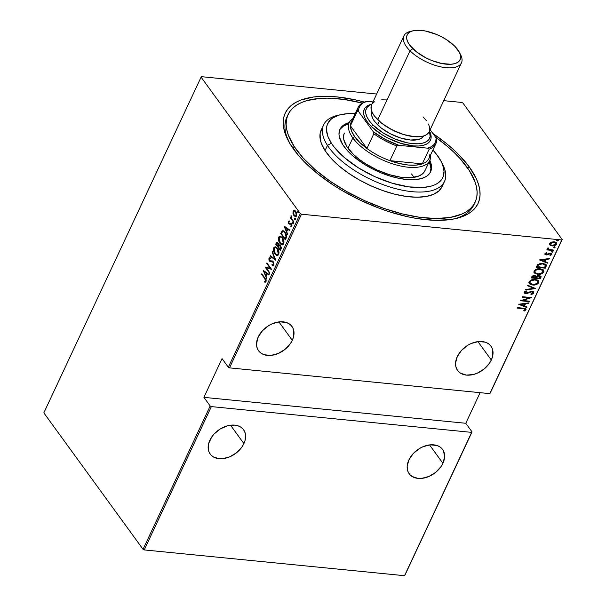 <?xml version="1.0" encoding="UTF-8"?>
<svg xmlns="http://www.w3.org/2000/svg" width="606" height="606" viewBox="0 0 606 606"><rect width="100%" height="100%" fill="white"/><g stroke="black" fill="none" stroke-linecap="round" stroke-linejoin="round"><path stroke-width="0.91" d="M287.547 115.829A103.278 45.571 25.1 0 0 288.721 141.509A103.278 45.571 -154.9 0 1 286.896 117.102L288.085 114.557M469.355 167.014L467.658 168.044L469.355 167.014L458.954 154.863L452.614 148.811L445.584 142.849L432.866 133.487A106.459 46.973 -154.9 0 1 469.355 167.014A106.459 46.973 -154.9 0 1 455.78 218.569A106.459 46.973 -154.9 0 1 293.91 149.644A106.459 46.973 -154.9 0 1 287.888 139.925A106.459 46.973 -154.9 0 1 364.388 102.073L354.934 99.778L336.959 96.899L320.703 96.384L313.423 97.028L300.887 100.058L295.751 102.429L291.448 105.338L288.017 108.754L285.479 112.648L283.873 116.981L283.207 121.715L283.487 126.798L284.714 132.184L289.948 143.667L298.705 155.704L304.303 161.794L317.68 173.816L333.505 185.239L342.155 190.587L360.509 200.306L379.674 208.411L389.332 211.759L408.33 216.887L417.489 218.614L434.684 220.311L449.841 219.637L456.469 218.41L462.378 216.6L467.514 214.229L471.816 211.327L475.248 207.911L477.786 204.017L479.391 199.677L480.058 194.95L479.77 189.86L478.543 184.474L476.384 178.831L469.355 167.014M491.307 360.009L477.929 341.61L491.307 360.009A20.657 14.476 -36 0 1 474.649 374.16A20.657 14.476 -36 0 1 457.583 370.471A20.657 14.476 -36 0 1 457.265 356.639A20.657 14.476 -36 0 1 473.93 342.488A20.657 14.476 -36 0 1 490.996 346.177A20.657 14.476 -36 0 1 491.307 360.009L492.519 356.699L492.807 350.397L491.883 347.647L490.284 345.299L488.065 343.458L485.323 342.185L478.679 341.526L471.37 343.428L467.809 345.261L461.567 350.344L457.265 356.639L455.553 363.191L455.765 366.244L456.689 369.001L458.295 371.342L460.507 373.182L466.423 375.106L473.536 374.478L477.21 373.213L484.073 369.046L489.451 363.252L491.307 360.009M292.289 340.299L278.911 321.907L292.289 340.299A20.657 14.476 -36 0 1 275.632 354.457A20.657 14.476 -36 0 1 258.565 350.768A20.657 14.476 -36 0 1 258.247 336.936A20.657 14.476 -36 0 1 274.912 322.778A20.657 14.476 -36 0 1 291.978 326.467A20.657 14.476 -36 0 1 292.289 340.299L293.501 336.997L293.789 330.694L292.865 327.937L291.266 325.596L289.047 323.755L286.305 322.483L279.661 321.824L272.352 323.725L268.791 325.558L262.55 330.634L258.247 336.936L256.535 343.488L256.747 346.541L257.671 349.298L259.277 351.639L261.489 353.48L264.239 354.752L270.874 355.411L278.184 353.51L285.055 349.344L290.433 343.549L292.289 340.299M442.918 463.302L429.54 444.91L442.918 463.302A20.657 14.476 -36 0 1 426.26 477.46A20.657 14.476 -36 0 1 409.194 473.771A20.657 14.476 -36 0 1 408.876 459.939A20.657 14.476 -36 0 1 425.541 445.781A20.657 14.476 -36 0 1 442.607 449.47A20.657 14.476 -36 0 1 442.918 463.302L444.637 456.757L443.494 450.94L441.895 448.599L439.676 446.758L436.934 445.486L430.29 444.827L422.98 446.728L419.42 448.561L413.186 453.636L408.876 459.939L407.164 466.484L407.376 469.544L408.3 472.301L409.906 474.642L412.118 476.483L418.034 478.407L421.511 478.414L428.821 476.513L435.684 472.347L441.062 466.552L442.918 463.302M243.9 443.6L230.522 425.207L243.9 443.6A20.657 14.476 -36 0 1 227.242 457.75A20.657 14.476 -36 0 1 210.176 454.068A20.657 14.476 -36 0 1 209.858 440.229A20.657 14.476 -36 0 1 226.523 426.079A20.657 14.476 -36 0 1 243.589 429.768A20.657 14.476 -36 0 1 243.9 443.6L245.112 440.297L245.4 433.994L244.476 431.237L242.877 428.897L240.658 427.056L237.916 425.783L234.742 425.132L227.629 425.76L220.402 428.859L214.168 433.934L211.721 436.987L208.653 443.539L208.358 449.841L209.282 452.591L210.888 454.939L213.1 456.78L219.016 458.704L222.493 458.712L229.803 456.81L236.666 452.644L242.044 446.842L243.9 443.6M561.785 239.976L489.807 393.635L229.507 367.865L301.485 214.206L561.785 239.976L301.485 214.206L300.303 213.577L228.326 367.236L222.054 358.616L203.911 397.354L210.176 405.975L143.039 549.301L43.829 412.875L201.094 77.151L300.303 213.577L201.094 77.151L201.48 76.682L376.659 94.028L201.48 76.682L201.094 77.151L43.829 412.875L143.039 549.301L210.176 405.975L203.911 397.354L465.779 423.283L480.111 392.68L465.779 423.283L472.044 431.904L465.779 423.283L203.911 397.354L222.054 358.616L228.326 367.236L300.303 213.577L301.485 214.206L229.507 367.865L228.326 367.236L229.507 367.865L489.807 393.635L562.171 239.506L462.961 103.081L562.171 239.506L561.785 239.976M557.512 239.703L558.323 240.605L557.778 240.067L556.793 240.453L557.868 240.938L558.202 240.218L556.876 240.34L557.346 240.999L556.528 240.09M554.255 246.657L555.066 247.559L554.52 247.021L553.536 247.407L554.611 247.892L554.944 247.172L553.619 247.293L554.089 247.945L553.27 247.043M552.248 250.945L553.058 251.846L552.513 251.308L551.528 251.695L552.604 252.179L552.937 251.46L551.611 251.581L552.074 252.232L551.263 251.331M539.545 259.966L547.619 263.193L547.854 262.686L545.271 261.656L546.324 259.398L549.612 258.944L549.847 258.444L539.598 259.853L547.619 263.193L547.854 262.686L545.271 261.656L546.324 259.398L549.612 258.944L549.847 258.444L539.545 259.966M543.446 270.109L543.733 272.011L543.597 270.284L540.211 268.761C537.855 268.36 535.818 269.14 534.075 271.102L534.25 272.829L538.423 274.374L542.529 273.306L543.923 271.268L543.415 270.071L542.006 269.162L537.787 268.852L535.287 269.784L533.901 271.852L534.931 273.465L537.651 274.329L534.128 272.639M538.454 280.767L538.742 282.676L538.598 280.949L535.219 279.427C532.863 279.025 530.818 279.805 529.083 281.767L529.25 283.487L533.432 285.032L537.537 283.972L538.931 281.926L538.423 280.729L537.014 279.82L532.795 279.51L530.295 280.449L528.909 282.51L529.939 284.123L532.659 284.994L529.129 283.297M533.848 293.122L533.469 291.85L531.651 291.342L525.569 293.107L525.129 292.304L526.781 291.41L526.417 290.918L524.629 291.66L524.129 292.493L524.804 293.402L526.508 293.645L531.848 291.819L532.962 292.887L530.833 294.039L531.091 294.539L533.325 293.728L533.583 292.751L530.818 294.168L533.583 292.751L533.848 293.122L533.765 292.153L532.076 291.357L525.94 293.175L525.129 292.304L526.781 291.41L526.417 290.918L524.22 292.153L524.296 293.001L525.758 293.645L531.848 291.819L532.909 293.016L530.833 294.039L531.091 294.539L533.848 293.122M518.751 304.348L526.834 307.575L527.068 307.068L524.478 306.038L525.531 303.78L528.818 303.326L529.053 302.826L518.804 304.235L526.834 307.575L527.068 307.068L524.478 306.038L525.531 303.78L528.818 303.326L529.053 302.826L518.751 304.348M523.114 308.659L525.084 309.204L523.804 310.62L524.379 310.969L526.091 309.658L525.266 308.499L517.229 307.59L517.016 308.06L522.842 308.295L517.168 307.734L522.842 308.295L525.122 309.651L523.804 310.62L524.379 310.969L526.046 309.78L526 308.969L523.417 308.204L517.229 307.59L517.016 308.06L523.114 308.659M529.818 301.197L522.607 300.485L531.5 297.607L522.334 296.698L522.114 297.167L529.341 297.879L520.433 300.758L529.599 301.667L529.818 301.197L522.607 300.485L531.5 297.607L522.334 296.698L522.114 297.167L529.341 297.879L520.433 300.758L529.599 301.667L529.818 301.197M535.734 288.57L527.705 285.229L527.47 285.737L533.992 288.335L525.72 289.471L525.485 289.979L535.734 288.57L527.705 285.229L527.47 285.737L533.992 288.335L525.72 289.471L525.485 289.979L535.734 288.57M536.318 276.275L534.643 275.488L531.606 276.912L531.129 277.927L540.294 278.836L541.082 276.578L539.158 275.45L536.318 276.275L534.901 275.518L532.939 275.677L531.129 277.927L540.294 278.836L531.28 277.601L540.294 278.836L540.916 276.245L539.158 275.45L536.242 276.162M546.067 266.511L546.324 265.087L545.536 264.125L540.999 263.315L537.757 264.511L536.121 267.269L545.286 268.178L546.12 264.655L542.885 263.33L537.757 264.511L536.121 267.269L545.286 268.178L536.272 266.943L545.021 267.807L545.801 266.148L546.067 266.511M550.71 254.088L549.968 253.263L550.975 254.459L549.892 255.202L550.362 255.58L550.096 255.217L551.536 254.164L550.096 255.217L550.362 255.58L551.801 254.528L551.581 253.573L551.801 254.528L550.415 253.164L546.385 254.459L545.476 253.444L546.529 252.778L545.476 253.444L545.741 253.816L546.794 253.141L546.37 252.763L544.877 253.861L545.195 254.611L546.741 254.937L550.574 253.702L551.028 254.285L549.892 255.202L550.362 255.58L551.861 254.376L551.013 253.278L549.294 253.247L546.385 254.459L545.703 253.959L546.794 253.141L546.37 252.763L545.044 253.543L544.968 254.384L544.703 254.012M553.536 250.558L553.755 250.096L548.854 249.414L547.877 247.937L547.37 248.763L548.044 249.536L547.059 249.437L546.839 249.899L553.536 250.558L546.991 249.574L553.536 250.558L553.755 250.096L549.248 249.551L547.877 247.937L547.43 248.377L548.044 249.536L547.059 249.437L546.839 249.899L553.536 250.558M550.096 245.157L552.217 245.945L554.891 245.604L556.573 244.332L556.528 242.832L553.854 241.749L550.468 242.627L549.566 244.006L550.096 245.157L549.687 244.65L552.217 245.945L556.641 244.195L556.558 242.87L554.172 241.771L551.528 242.089L549.71 243.514L550.096 245.157L549.544 244.476M461.772 102.452L443.736 100.664L461.772 102.452L462.961 103.081L461.772 102.452M144.228 549.93L211.365 406.603L471.657 432.373L404.52 575.7L144.228 549.93L143.039 549.301L144.228 549.93L404.52 575.7L471.657 432.373L211.365 406.603L210.176 405.975L211.365 406.603L144.228 549.93M293.387 212.138L293.637 211.176L293.115 211.123L292.963 213.441L294.054 215.842L295.652 216.781L296.645 215.978L296.751 213.441L295.183 210.744L293.387 210.699L292.963 213.441L293.41 213.479L292.963 213.441L293.91 215.653L295.501 216.774L296.645 215.978L295.864 211.479L294.251 210.35M293.599 222.273L293.819 221.811L291.365 218.122L291.168 215.691L290.91 217.812L290.403 217.122L290.191 217.584L293.599 222.273L293.819 221.811L291.547 218.531L291.168 215.691L290.91 217.812L290.403 217.122L290.191 217.584L293.599 222.273M289.471 223.16L290.463 223.364L288.941 223.114L288.744 221.925L289.448 221.675L289.312 220.948L288.274 221.478L288.479 223.16L289.357 224.137L290.782 223.955L291.334 224.561L290.812 226.818L291.918 225.97L291.085 223.455L289.32 223.402L288.812 222.879L289.312 220.948L288.38 221.243L289.835 221.001M286.13 238.226L286.577 236.128L285.835 233.499L284.138 231.257L282.358 230.788L280.684 233.469L285.35 239.885L286.13 238.226C286.797 235.779 286.464 233.825 285.138 232.356L282.964 230.689L282.154 230.916L280.684 233.469L285.35 239.885L286.13 238.226M280.351 250.551L281.245 248.392L280.896 246.278L279.714 244.892L278.805 245.021L278.093 243.051L276.874 242.309L275.685 244.127L280.351 250.551L281.025 249.111L280.495 245.597L278.805 245.021L278.093 243.051L277.063 242.302L275.685 244.127L280.351 250.551M275.798 260.285L272.268 251.429L272.033 251.937L274.919 258.989L270.276 255.679L270.041 256.179L275.798 260.285L272.268 251.429L272.033 251.937L274.919 258.989L270.276 255.679L270.041 256.179L275.798 260.285M269.875 272.912L266.208 267.867L271.564 269.322L266.898 262.906L266.678 263.368L270.352 268.428L264.996 266.958L269.662 273.374L269.875 272.912L266.208 267.867L271.564 269.322L266.898 262.906L266.678 263.368L270.352 268.428L264.996 266.958L269.662 273.374L269.875 272.912M264.678 278.525L265.602 280.351L264.617 281.411L264.845 282.184L266.042 281.51L265.86 279.563L261.792 273.798L261.572 274.26L265.201 278.578L261.572 274.26L264.678 278.525L265.526 280.934L264.617 281.411L264.845 282.184L265.989 281.631L264.943 278.131L261.792 273.798L261.572 274.26L262.125 274.253L265.201 278.578L264.678 278.525M263.315 270.549L266.89 279.283L265.981 275.98L267.041 273.723L268.882 275.041L269.117 274.533L263.368 270.435L266.89 279.283L265.981 275.98L267.041 273.723L268.882 275.041L269.117 274.533L263.315 270.549M273.162 265.534L272.018 265.186L272.927 265.542L273.874 264.769L273.238 261.724L272.261 260.966L270.14 260.936L269.405 260.194L269.344 258.929L270.412 258.747L270.329 257.914L268.966 258.088L268.935 260.133L270.003 261.572L272.889 262.027L273.374 264.171L273.003 264.625L271.996 264.405L272.018 265.186L273.147 265.534L273.753 265.057L273.238 261.724L269.579 260.497L269.344 258.929L270.412 258.747L270.329 257.914L269.685 257.732L270.208 257.777M273.98 249.937L274.283 247.877L273.76 247.824C273.253 250.399 273.647 252.444 274.95 253.975L276.245 255.232L277.76 255.482L278.684 254.528L279.025 252.763L277.722 248.657L275.215 246.771L273.957 247.468L273.45 249.134L273.942 252.073L274.95 253.975L275.472 254.028L274.919 253.149M278.972 239.279L279.275 237.211L278.752 237.166C278.252 239.734 278.646 241.786 279.942 243.309L281.237 244.574L282.76 244.816L283.684 243.87L284.017 242.105L282.714 237.991L280.214 236.113L278.949 236.81L278.442 238.469L278.934 241.415L279.942 243.309L280.464 243.362L279.919 242.483M284.1 226.167L287.683 234.901L286.774 231.598L287.827 229.341L289.668 230.659L289.91 230.151L284.153 226.053L287.683 234.901L286.774 231.598L287.827 229.341L289.668 230.659L289.91 230.151L284.1 226.167M293.584 223.682L292.456 223.561L293.107 223.493L292.6 222.394L292.259 223.122L292.978 223.614L292.812 222.614L292.281 222.561L292.456 223.561L293.062 223.629L292.887 222.629L292.281 222.561L293.418 222.682M295.592 219.395L294.463 219.274L295.114 219.205L294.607 218.107L294.266 218.834L294.986 219.327L294.819 218.327L294.296 218.274L294.463 219.274L295.069 219.342L294.902 218.342L294.296 218.274L295.425 218.395M298.849 212.441L297.72 212.32L298.372 212.251L297.864 211.161L297.523 211.888L298.243 212.373L298.076 211.373L297.546 211.32L297.72 212.32L298.326 212.388L298.152 211.388L297.546 211.32L298.682 211.441M490.193 393.165L562.171 239.506L490.193 393.165M404.906 575.23L472.044 431.904L404.906 575.23M475.142 202.177L473.953 204.722A103.278 45.571 -154.9 0 1 454.03 218.948A103.278 45.571 25.1 0 0 474.506 203.411M266.132 280.404L265.14 281.464L265.352 282.169L264.617 281.411L265.822 281.252L265.299 281.199L266.132 280.495M268.996 274.798L267.041 273.723L268.996 274.798M266.011 275.912L265.678 275.094L266.011 275.912M264.299 271.738L263.928 270.837L264.299 271.738M266.973 273.359L266.14 275.139L266.973 273.359L264.761 271.783L266.973 273.359M264.239 271.73L266.451 273.306L265.61 275.086L266.14 275.139L265.61 275.086L264.239 271.73L266.451 273.306L265.61 275.086L264.239 271.73M269.852 272.973L264.996 266.958L269.852 272.973M270.882 268.473L270.352 268.428L270.882 268.473L266.678 263.368L267.231 263.36L270.882 268.473M271.556 269.337L266.208 267.867L271.556 269.337M273.564 262.269L273.018 262.178L273.321 264.307L273.844 264.36L271.996 264.405L272.018 265.186L272.541 265.239L272.526 264.633L273.208 265.542M273.321 264.307L271.996 264.405M272.473 261.739L273.541 262.231L270.958 261.762M272.405 261.686L271.799 261.724M270.715 261.716L270.231 261.671L270.715 261.716M269.261 259.201L269.382 260.989L270.231 261.671M269.905 261.042L269.594 260.519L269.905 261.042M270.329 257.914L268.897 258.217L269.973 257.785M269.344 258.929L270.412 258.747M270.943 258.792L269.867 258.982L270.943 258.792M270.102 260.55L270.874 261.034L270.344 260.981L272.117 260.921M272.397 260.936L271.147 260.906M272.23 260.928L271.268 261.004M269.882 258.603L270.556 258.679M270.125 257.777L269.42 258.262L269.276 259.459M272.995 261.792L273.617 262.337M273.844 264.36L272.685 264.663M275.753 259.929L270.041 256.179L270.693 255.967L275.753 259.929M275.382 259.035L274.919 258.989L275.382 259.035M272.495 251.982L272.033 251.937L272.495 251.982M277.396 255.55L274.95 253.975L277.147 255.543L278.684 254.528C279.214 251.96 278.828 249.907 277.533 248.377L275.313 246.778L273.76 247.824L275.586 246.824M275.745 246.824L274.283 247.877L273.988 250.096M274.76 252.823L277.253 255.512M276.306 254.952L276.768 255.285M276.169 247.649L278.139 249.354M279.018 252.505L278.563 254.225L277.556 254.8M277.154 254.747L278.722 253.944L276.897 254.747L275.162 253.505L274.253 248.46L275.594 247.589L277.836 248.892L275.859 247.642L277.313 248.839L278.199 253.891L278.722 253.944L279.018 252.543M278.086 249.255L277.313 248.839L278.396 251.361L278.199 253.891L277.025 254.747L275.836 254.255L274.389 252.073L273.98 249.899L274.594 247.952L275.851 247.642M277.396 242.362L276.215 244.18L280.548 250.142L276.215 244.18L275.685 244.127L276.215 244.18L276.684 243.165L276.162 243.112L277.336 242.377M279.942 244.854L278.805 245.021M279.699 245.741L280.669 245.945M280.843 246.172L280.275 246.059L280.093 249.43L278.359 247.036L279.018 245.831L280.881 246.233M281.252 247.331L280.616 249.475L281.267 247.695M277.806 243.157L278.275 243.415M278.434 243.62L277.313 243.104L277.881 243.529L277.881 246.384L276.381 244.324L276.684 243.688L278.495 243.71M278.858 244.915L278.404 246.43L278.858 245.021M277.881 243.529L278.025 246.066L278.548 246.119L277.881 246.384L278.404 246.43L276.381 244.324L277.116 243.142L278.404 243.582L277.207 243.741M279.018 245.831L279.684 245.597L280.563 246.597L280.411 248.74L280.942 248.793L280.093 249.43L280.616 249.475L278.359 247.036L279.018 245.831L279.851 245.657M280.805 246.112L279.54 245.885M282.396 244.892L279.942 243.309L282.138 244.885L283.684 243.87C284.206 241.294 283.82 239.249 282.525 237.719L280.305 236.12L278.752 237.166L280.578 236.166M280.737 236.158L279.275 237.211L278.98 239.438M279.752 242.165L282.252 244.847M281.298 244.286L281.76 244.627M281.161 236.991L283.138 238.696M284.009 241.839L283.563 243.559L282.547 244.142M282.146 244.082L283.714 243.279L281.888 244.082L280.154 242.847L279.245 237.794L280.593 236.931L282.828 238.234L280.851 236.984L282.305 238.181L283.191 243.226L283.714 243.279L284.009 241.877M283.078 238.597L282.305 238.181L283.388 240.703L283.191 243.226L282.025 244.089L280.836 243.597L279.381 241.408L278.972 239.241L279.586 237.294L280.843 236.984M283.093 230.765L281.207 233.522L285.54 239.484L280.684 233.469L281.207 233.522L281.714 232.439L281.192 232.386L281.714 232.439L282.676 230.962L282.154 230.916L283.237 230.742M283.661 231.583L285.888 233.575M286.502 235.378L286.085 237.794L285.608 238.817L285.085 238.764L281.381 233.666L282.464 231.795L283.237 231.537L285.441 232.871L283.494 231.59M285.737 233.31L284.918 232.818L285.987 236.431L286.509 236.484L286.532 235.658M285.987 236.431L285.381 238.143L285.903 238.196L286.509 236.484L285.987 236.431L285.085 238.764L285.903 238.196L285.085 238.764L281.381 233.666L282.464 231.795L283.472 231.583L284.79 232.643L285.737 234.348L285.987 236.431M289.782 230.416L287.827 229.341L289.782 230.416M286.805 231.53L286.464 230.712L286.805 231.53M285.093 227.356L284.722 226.455L285.093 227.356M287.759 228.977L286.926 230.757L287.759 228.977L285.555 227.401L287.759 228.977M285.025 227.348L287.236 228.924L286.403 230.704L286.926 230.757L286.403 230.704L285.025 227.348L287.236 228.924L286.403 230.704L285.025 227.348M288.744 221.925L289.448 221.675M289.516 223.417L291.281 223.296M290.865 226.091L291.319 226.811L291.168 226.121L291.903 225.796L290.645 226.068L290.812 226.818L291.804 226.311L291.372 223.781L290.759 223.243L289.32 223.402M290.759 223.243L289.994 223.478M288.721 221.978L288.744 223.599L289.88 224.19L289.267 223.652L288.744 223.599L289.357 224.137L291.698 224.318L290.782 223.955L291.683 224.318L291.175 224.265L291.38 225.743L290.645 226.068M291.38 225.743L291.903 225.796L291.554 226.114L291.956 225.659M289.357 224.137L290.782 223.955M290.706 223.947L291.304 224.008L290.668 224.137M288.804 222.667L288.979 223.152M289.327 220.993L288.721 222.031M290.872 223.25L290.463 223.364M289.426 223.417L289.842 223.455M292.887 222.629L292.281 222.561M292.456 223.561L293.062 223.629M292.842 222.553L293.046 223.69M293.789 221.864L290.191 217.584L290.736 217.577L293.789 221.864M291.236 216.607L291.312 216.16M291.274 216.031L290.835 215.986L291.274 216.031M291.319 216.145L291.251 216.986M294.902 218.342L294.296 218.274M294.463 219.274L295.069 219.342M294.849 218.266L295.054 219.402M294.395 210.365L293.115 211.123L294.917 210.418M295.758 216.766L293.91 215.653L294.433 215.706L294.016 215.032M294.577 210.396L293.698 211.055L293.38 212.327M293.872 214.721L295.955 216.819M294.577 211.206L296.379 212.32M296.902 214.994L295.834 216.084L296.902 214.994M296.281 212.161L295.652 211.948L296.228 215.403L295.311 216.031L294.13 215.191L293.531 211.706L294.455 211.108L296.175 212.002L294.721 211.168M296.228 215.403L295.137 216.001L293.925 214.872L293.334 212.691L293.91 211.229L294.917 211.252L295.857 212.267L296.228 215.403M298.152 211.388L297.546 211.32M297.72 212.32L298.326 212.388M298.107 211.32L298.311 212.448M525.841 308.795L526.046 309.78L525.781 309.408L524.114 310.605L524.379 310.969L523.978 310.522L525.478 309.817L525.713 308.575M524.894 309.03L525.122 309.651M524.857 309.28L522.842 308.295L524.811 308.84M528.591 302.886L528.818 303.326L525.266 303.417L525.531 303.78L525.266 303.417L524.213 305.666L524.478 306.038L525.266 303.417L528.591 302.886M526.697 306.924L526.834 307.575L519.031 304.204L526.697 306.924M520.281 304.098L524.22 303.561L520.281 304.098L520.546 304.47L524.485 303.924L524.22 303.561L523.652 305.704L520.281 304.098M529.394 301.159L529.599 301.667L521.054 300.478L529.394 301.159M529.076 297.516L522.266 296.842L529.076 297.516M530.621 297.523L522.342 300.121L522.607 300.485L522.342 300.121L530.621 297.523M532.689 292.122L532.909 293.016M532.644 292.653L531.583 291.456L531.848 291.819L530.591 291.554L530.856 291.925L530.591 291.554L528.682 292.372L528.947 292.736L528.682 292.372L527.023 293.122L527.296 293.486L527.023 293.122L525.493 293.281L525.758 293.645L524.182 292.804M524.819 292.304L526.516 291.047L524.864 291.94L525.129 292.304M524.864 291.94L525.667 292.812M533.613 291.978L533.583 292.751L533.447 291.721M524.281 292.88L526.629 293.221L531.098 291.456L532.613 291.956M535.234 288.236L525.682 289.547L535.234 288.236M533.727 287.971L527.576 285.517L533.727 287.971M532.659 284.994C534.984 285.373 537.014 284.6 538.742 282.676L538.476 282.305C536.749 284.237 534.719 285.009 532.386 284.623L532.659 284.994M528.796 282.797L531.644 284.517L535.628 284.328L538.264 282.676L538.658 281.563L538.151 280.366M529.962 283.01L529.849 281.313L532.083 279.775L535.34 279.608L537.325 280.608M537.507 280.881L534.734 279.517L537.643 281.048L537.795 282.601C536.401 284.184 534.765 284.828 532.871 284.525L530.197 283.343L530.038 281.835C531.439 280.23 533.098 279.578 535 279.889L534.734 279.517C532.825 279.214 531.174 279.866 529.773 281.464L530.076 283.154M540.764 276.071L540.961 277.404L540.696 277.033L540.029 278.472L540.749 276.033M539.825 276.23L539.567 278.283L536.158 277.942L537.333 276.275L539.825 276.23L538.673 275.548L538.939 275.912L538.673 275.548L536.605 276.298L536.871 276.669L536.605 276.298L536.037 277.268L536.31 277.631L536.871 276.669L538.939 275.912L539.999 276.404L539.567 278.283L535.893 277.578L536.158 277.942L536.431 276.533L537.605 275.662L539.794 276.154M535.31 276.253L534.181 275.586L534.447 275.95L534.181 275.586L532.318 276.556L532.583 276.919L534.447 275.95L535.477 276.419L535.219 277.851L532.288 277.556L532.886 275.851L535 275.851M532.583 276.919L533.924 275.95L535.575 276.639L535.219 277.851L532.288 277.556L532.583 276.919M537.651 274.329C539.976 274.715 542.006 273.942 543.733 272.011L543.468 271.647C541.741 273.579 539.711 274.351 537.386 273.965L537.651 274.329M533.788 272.139L536.636 273.859L540.62 273.67L543.256 272.018L543.658 270.897L543.15 269.7M534.954 272.352L534.939 270.503L537.083 269.117L540.037 268.897L542.317 269.95M542.499 270.223L539.726 268.859L542.635 270.382L542.787 271.942C541.4 273.526 539.757 274.17 537.863 273.867L535.189 272.677L535.03 271.17C536.439 269.572 538.09 268.92 539.991 269.231L539.726 268.859C537.825 268.556 536.166 269.2 534.765 270.806L535.075 272.488M545.968 264.481L545.801 266.148L545.839 264.269M546.059 265.413L546.059 264.724M545.082 265.057L542.4 263.428L542.665 263.792L542.4 263.428L538.226 264.511L538.492 264.875L538.226 264.511L537.189 266.148L537.28 266.898L538.492 264.875L542.665 263.792L545.347 265.42L544.567 267.617L537.014 266.534L539.219 263.852L542.15 263.405L544.764 264.33L544.112 263.86M544.968 264.633L545.339 265.61L544.567 267.617L537.28 266.898L538.492 264.875L540.575 263.875L543.567 263.936L545.347 265.42M549.377 258.504L549.612 258.944L546.059 259.035L546.324 259.398L546.059 259.035L544.999 261.284L545.271 261.656L546.059 259.035L549.377 258.504M547.491 262.542L547.619 263.193L539.825 259.822L547.491 262.542M541.067 259.716L545.006 259.179L541.067 259.716L541.332 260.088L545.271 259.542L545.006 259.179L544.438 261.322L541.067 259.716M546.385 254.459L545.741 253.816M545.476 253.444L546.12 254.096L545.476 253.444L545.612 253.914M551.801 254.528L551.755 253.77M550.756 253.8L550.975 254.459M549.536 253.702L550.233 253.626L549.968 253.263L549.263 253.338L549.536 253.702L549.263 253.338L548.286 253.876L548.559 254.247L549.536 253.702M547.316 254.846L548.559 254.247L548.286 253.876L547.051 254.482L547.316 254.846L545.93 254.558L547.316 254.846M544.93 253.717L546.203 254.929L544.877 254.194M544.749 254.081L546.476 254.573L549.445 253.285L550.748 253.755M551.528 251.695L552.074 252.232L553.058 251.846L552.513 251.308M553.058 251.846L552.793 251.482L551.808 251.869L552.074 252.232M551.377 251.725L552.823 251.361M547.43 248.377L548.044 249.536M548.195 247.907L548.188 248.824M548.013 248.642L548.278 249.013L548.218 248.536M548.082 248.733L548.059 248.028M553.536 247.407L554.089 247.945L555.066 247.559L554.52 247.021M555.066 247.559L553.816 247.581L554.089 247.945M553.392 247.437L554.831 247.074M556.406 242.688L556.641 244.195L556.376 243.832L551.952 245.574L552.217 245.945L549.831 244.786L551.952 245.574L554.626 245.233L556.225 244.104L556.263 242.461M553.695 241.87L555.475 242.68L553.695 241.87L550.263 243.226L551.861 242.059L553.96 242.233L553.695 241.87M550.672 244.597L550.263 243.226L550.528 243.597L553.96 242.233L555.732 243.036L555.816 244.12L552.437 245.483L550.612 244.627L550.263 243.226L550.506 244.445M555.581 242.862L555.763 244.226L554.255 245.294L552.021 245.422L550.672 244.703L550.649 243.385L552.127 242.43L554.164 242.264L555.74 243.044M556.793 240.453L557.346 240.999L558.323 240.605L557.778 240.067M558.323 240.605L557.073 240.627L557.346 240.999M556.649 240.484L558.088 240.12M524.485 303.924L523.652 305.704L520.546 304.47L524.485 303.924M535 279.889L537.764 281.229L537.908 282.29L537.128 283.441L533.5 284.562L530.227 283.381L529.97 281.987L531.023 280.775L535 279.889M539.991 269.231L542.756 270.571L542.9 271.632L542.12 272.776L538.492 273.904L535.219 272.723L534.969 271.329L536.015 270.109L539.991 269.231M545.271 259.542L544.438 261.322L541.332 260.088L545.271 259.542M441.956 163.105A66.736 29.444 -154.9 0 1 444.486 181.474A66.736 29.444 -154.9 0 1 390.415 187.14A66.736 29.444 -154.9 0 1 327.467 145.402L331.368 143.19A63.554 28.043 -154.9 0 1 340.996 114.617A63.554 28.043 -154.9 0 1 355.192 113.648L347.177 113.708L339.178 115.087L332.944 117.837L330.573 119.693L327.422 124.268L326.679 126.949L326.498 129.858L327.831 136.252L331.368 143.19L333.929 146.781L344.443 157.636L358.479 167.892L374.819 176.649L392.059 183.163L408.709 186.875L423.344 187.459L431.343 186.08L434.699 184.868L437.577 183.33L441.797 179.323L443.1 176.891L444.024 171.301L442.691 164.915L441.191 161.499L436.593 154.386L432.889 150.046A63.554 28.043 -154.9 0 1 439.153 157.977A63.554 28.043 -154.9 0 1 441.229 161.575A63.554 28.043 -154.9 0 1 405.982 186.459A63.554 28.043 -154.9 0 1 331.368 143.19L327.467 145.402A66.736 29.444 -154.9 0 1 323.619 124.859A66.736 29.444 -154.9 0 1 339.345 115.042A66.736 29.444 25.1 0 0 337.572 115.405A66.736 29.444 25.1 0 0 327.467 145.402L325.043 150.568L327.467 145.402A66.736 29.444 25.1 0 0 405.808 190.837A66.736 29.444 25.1 0 0 442.819 164.703L441.229 161.575M424.942 170.748A44.488 19.634 -154.9 0 1 388.9 174.528A44.488 19.634 -154.9 0 1 346.935 146.697L343.791 139.547L343.647 135.335L344.375 132.987M430.26 172.452A50.048 22.089 25.1 0 0 429.237 161.582L430.934 168.195L430.199 172.596M429.843 160.295A50.048 22.089 -154.9 0 1 430.586 171.816A50.048 22.089 -154.9 0 1 390.037 176.066A50.048 22.089 -154.9 0 1 342.822 144.758L339.292 136.714L338.981 134.267L339.716 129.858L342.193 126.253L344.064 124.798L349.268 122.548A50.048 22.089 -154.9 0 0 339.936 129.351A50.048 22.089 -154.9 0 0 342.822 144.758L347.238 150.447L353.116 156.136L364.168 164.211L372.614 168.983L381.538 173.043L390.612 176.24L399.475 178.452L407.8 179.596L415.254 179.626L421.556 178.535L426.457 176.369L429.783 173.218L431.396 169.195L431.23 164.453L429.843 160.295M294.061 146.311A103.278 45.571 -154.9 0 1 288.108 114.519A103.278 45.571 -154.9 0 1 362.274 103.065L343.526 99.354L327.172 98.142L319.748 98.407L306.742 100.649L301.296 102.619L296.622 105.118L292.766 108.133L289.759 111.625L287.645 115.572L286.433 119.927L286.138 124.662L286.767 129.707L288.305 135.04L294.061 146.311L293.054 148.455L294.061 146.311A103.278 45.571 -154.9 0 0 391.476 210.911A103.278 45.571 -154.9 0 0 475.157 202.139A103.278 45.571 -154.9 0 0 469.203 170.347L474.952 181.626L476.498 186.951L477.119 192.004L476.831 196.73L475.619 201.086L473.498 205.033L470.498 208.532L466.643 211.539L461.969 214.047L450.349 217.418L436.093 218.516L419.738 217.304L401.922 213.827L383.325 208.222L364.66 200.692L346.655 191.534L329.99 181.103L315.309 169.794L303.174 158.052L294.061 146.311M435.525 137.138A103.278 45.571 -154.9 0 1 469.203 170.347L460.09 158.613L454.371 152.712L447.955 146.864L435.525 137.138M323.619 124.859L321.195 130.017A66.736 29.444 25.1 0 0 325.043 150.568A66.736 29.444 25.1 0 0 387.992 192.307A66.736 29.444 25.1 0 0 442.062 186.64L444.486 181.474M413.307 176.422L411.519 173.907M322.271 128.154L320.12 133.517L320.332 139.834L321.331 143.281L325.043 150.568L330.937 158.151L338.777 165.741L348.261 173.043L359.032 179.785L370.667 185.701L382.727 190.564L394.741 194.193L406.255 196.435L416.822 197.223L426.033 196.511L433.54 194.329L439.055 190.769L442.357 185.959M340.133 129.237L343.458 126.086L348.662 123.836A50.048 22.089 25.1 0 0 339.655 130.01M425.139 170.294L422.935 173.498L419.261 175.876L411.315 177.687L401.074 177.278L389.416 174.679L377.349 170.119L365.91 163.991L359.123 159.287L353.321 154.295L346.935 146.697A44.488 19.634 -154.9 0 1 344.367 133.002L344.367 133.002M429.768 154.704A42.905 18.93 -154.9 0 1 422.299 163.862A42.905 18.93 -154.9 0 1 389.908 160.651L399.263 163.484L408.103 165.006L415.928 165.135L422.299 163.862L389.908 160.651A42.905 18.93 -154.9 0 1 366.925 148.485A42.905 18.93 -154.9 0 1 354.745 136.751L359.987 142.683L366.925 148.485L350.427 125.798L351.503 131.017L354.745 136.751L352.836 137.918A44.488 19.634 25.1 0 0 400.377 165.953A44.488 19.634 25.1 0 0 430.548 155.038A44.488 19.634 -154.9 0 1 429.783 160.416A44.488 19.634 -154.9 0 1 394.976 164.567A44.488 19.634 -154.9 0 1 352.836 137.918L347.995 148.243L352.836 137.918A44.488 19.634 -154.9 0 1 349.207 122.67A44.488 19.634 -154.9 0 1 352.851 118.64A44.488 19.634 25.1 0 0 352.836 137.918L354.745 136.751A42.905 18.93 -154.9 0 1 350.427 125.798A42.905 18.93 -154.9 0 1 353.601 119.026M358.146 107.338A42.905 18.93 -154.9 0 1 364.797 101.922L366.956 101.331L364.797 101.922A42.905 18.93 25.1 0 0 357.328 111.08A42.905 18.93 -154.9 0 1 358.146 107.338L351.253 122.056A42.905 18.93 25.1 0 0 350.427 125.798L357.328 111.08L358.6 111.565A41.95 18.513 -154.9 0 1 366.956 101.331L372.963 101.922L366.956 101.331L363.176 102.929L360.472 105.224L358.926 108.133L358.6 111.565L373.266 131.729L373.819 133.759L366.925 148.485L350.427 125.798L357.328 111.08L358.6 111.565L373.266 131.729L385.363 139.456L398.96 145.334L427.76 148.19L429.192 149.144A42.905 18.93 25.1 0 0 436.668 139.986L436.115 137.956L430.124 129.722L436.115 137.956A41.95 18.513 -154.9 0 1 427.76 148.19L429.192 149.144L422.299 163.862L389.908 160.651L396.801 145.932L398.96 145.334L427.76 148.19L431.54 146.584L434.244 144.296L435.79 141.387L436.115 137.956L436.668 139.986A42.905 18.93 -154.9 0 1 435.843 143.728A42.905 18.93 -154.9 0 1 429.192 149.144L422.299 163.862A42.905 18.93 25.1 0 0 428.95 158.454L435.843 143.728M366.925 148.485A42.905 18.93 25.1 0 0 389.908 160.651L396.801 145.932A42.905 18.93 -154.9 0 1 373.819 133.759L366.925 148.485M373.819 133.759A42.905 18.93 25.1 0 0 396.801 145.932L398.96 145.334A41.95 18.513 -154.9 0 1 373.266 131.729L373.819 133.759M459.946 53.555A31.777 14.021 -154.9 0 1 461.461 62.827A31.777 14.021 -154.9 0 1 439.767 66.63A31.777 14.021 -154.9 0 1 410.035 50.821L412.815 48.639A29.239 12.9 -154.9 0 1 413.284 30.739A29.239 12.9 -154.9 0 1 454.485 45.935L459.492 52.533L460.545 55.593L460.568 58.335L459.553 60.653L457.538 62.456L454.614 63.675L450.879 64.266L441.592 63.494L431.101 60.252L425.897 57.843L416.58 51.927L409.853 45.298L407.808 42.034L406.755 38.973L406.732 36.231L407.747 33.913L409.762 32.11L412.686 30.891L420.814 30.361L425.707 31.073L436.199 34.315L441.403 36.724L446.304 39.534L454.485 45.935A29.239 12.9 -154.9 0 1 459.393 52.336A29.239 12.9 -154.9 0 1 446.622 64.221A29.239 12.9 -154.9 0 1 412.815 48.639L410.035 50.821A31.777 14.021 -154.9 0 1 403.907 35.868A31.777 14.021 -154.9 0 1 412.004 31.095A31.777 14.021 25.1 0 0 410.55 31.368A31.777 14.021 25.1 0 0 410.035 50.821L377.735 119.776L410.035 50.821A31.777 14.021 25.1 0 0 446.781 67.758A31.777 14.021 25.1 0 0 460.666 54.843L459.393 52.336M429.525 131.055L430.98 135.146L431.002 138.577L429.73 141.471L427.222 143.728L423.564 145.251L418.89 145.985L413.398 145.91L400.793 143.349L387.666 137.956L381.538 134.449L371.311 126.449L373.054 125.086A34.959 15.423 -154.9 0 1 371.91 104.164L369.395 105.323L366.994 107.482L365.782 110.254L365.804 113.527L367.062 117.193L369.508 121.094L373.054 125.086L371.311 126.449L367.615 122.276L365.054 118.193L363.736 114.367L363.714 110.943L364.986 108.042L367.494 105.792L371.955 104.065A36.542 16.127 25.1 0 0 371.902 104.081A36.542 16.127 25.1 0 0 371.311 126.449A36.542 16.127 25.1 0 0 413.58 145.925A36.542 16.127 25.1 0 0 429.54 131.078L429.51 131.025M399.46 133.123L389.59 128.502A28.603 12.62 -154.9 0 0 399.46 133.123M423.299 136.547L421.337 138.312L418.466 139.501L410.52 140.024L400.649 138.016L390.378 133.797L381.257 128.01L374.682 121.526L372.682 118.329L371.652 115.337L371.895 111.724A28.603 12.62 25.1 0 0 377.583 124.791L379.258 121.208L377.583 124.791A28.603 12.62 25.1 0 0 403.907 138.918A28.603 12.62 25.1 0 0 423.67 135.979M403.907 35.868L371.607 104.823A31.777 14.021 25.1 0 0 377.735 119.776A31.777 14.021 25.1 0 0 407.467 135.585A31.777 14.021 25.1 0 0 429.162 131.782L461.461 62.827M423.026 116.829L426.245 120.458M428.472 124.01L429.616 127.336L429.639 130.313M428.533 132.835L426.351 134.797L423.17 136.123L414.33 136.698L403.369 134.471L391.953 129.782L381.825 123.344L374.516 116.14L372.296 112.595L371.145 109.269L371.63 104.762M372.228 103.77L374.417 101.808M381.659 99.838L386.431 99.907M429.465 131.131L430.146 136.683L428.927 139.456L426.526 141.607L423.026 143.069L418.564 143.774L413.307 143.698L407.459 142.849L394.915 138.971L382.833 132.729L373.054 125.086A34.959 15.423 -154.9 0 0 412.269 143.599A34.959 15.423 -154.9 0 0 429.465 131.131M277.147 255.543L277.669 255.596M275.594 247.589L276.116 247.642M276.897 254.747L277.419 254.793M282.138 244.885L282.661 244.938M280.593 236.931L281.116 236.984M281.888 244.082L282.419 244.135M283.237 231.537L283.76 231.59M289.304 221.652L289.835 221.705M290.766 226.083L291.289 226.136M292.546 222.387L293.069 222.44M292.804 223.803L293.327 223.856M294.554 218.099L295.077 218.152M294.811 219.516L295.334 219.569M295.501 216.774L296.023 216.827M294.455 211.108L294.978 211.161M297.811 211.146L298.334 211.199M298.069 212.562L298.591 212.615M337.572 115.405L340.996 114.617M424.935 170.763L429.783 160.416M410.55 31.368L413.284 30.739"/></g></svg>
